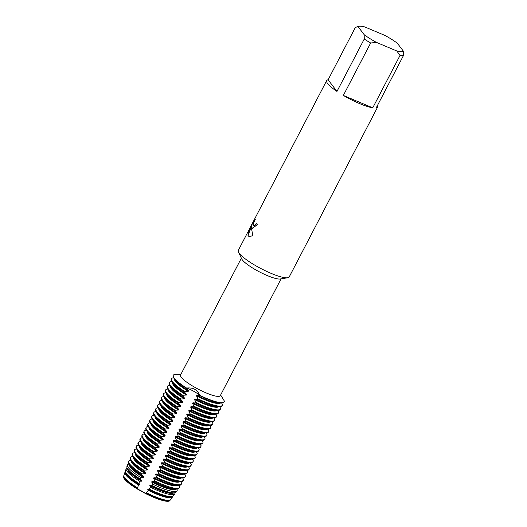 <?xml version="1.0" encoding="UTF-8"?>
<svg xmlns="http://www.w3.org/2000/svg" width="527" height="527" viewBox="0 0 527 527"><rect width="100%" height="100%" fill="white"/><g stroke="black" fill="none" stroke-linecap="round" stroke-linejoin="round"><path stroke-width="0.79" d="M169.938 500.466A26.126 5.118 -152.5 0 1 145.722 493.634L137.316 488.984L145.722 493.634A10.217 2.003 27.5 0 0 137.316 488.984A26.126 5.118 -152.5 0 1 124.458 479.023A26.126 5.118 -152.5 0 1 123.588 476.336M377.457 105.492A28.708 5.626 -152.5 0 1 377.602 107.126L289.211 276.932A28.708 5.626 -152.5 0 1 287.716 277.762L280.193 278.987A22.391 4.387 -152.5 0 1 260.845 272.591A22.391 4.387 -152.5 0 1 242.38 259.949A22.391 4.387 -152.5 0 1 241.774 258.988L238.461 252.123A28.708 5.626 -152.5 0 1 238.283 250.417L326.674 80.618A28.708 5.626 -152.5 0 1 328.104 79.794L355.402 27.358L358.083 26.679A25.836 5.066 -152.5 0 1 358.749 26.35A25.836 5.066 -152.5 0 1 364.724 26.923L384.934 35.434A25.836 5.066 -152.5 0 1 397.299 43.194L403.392 51.191A25.836 5.066 -152.5 0 1 396.752 50.954L400.052 55.388L372.754 107.824L343.347 95.44L370.646 43.003L376.541 42.443L396.752 50.954M281.095 278.836L220.266 395.698A22.391 4.387 -152.5 0 1 202.309 391.199A22.391 4.387 -152.5 0 1 181.288 377.306A22.391 4.387 -152.5 0 1 180.544 375.02L241.373 258.158M287.716 277.762A28.708 5.626 -152.5 0 1 262.907 269.567A28.708 5.626 -152.5 0 1 239.238 253.355A28.708 5.626 -152.5 0 1 238.461 252.123M252.242 228.382L251.735 226.992L251.689 229.449L252.841 235.707L248.975 236.597L247.953 235.325L251.794 225.945L248.052 233.132L249.1 230.108L253.718 221.248L255.272 219.476L253.217 223.837L253.217 225.787L255.299 225.095L256.3 223.632A28.708 5.626 27.5 0 0 257.374 224.706L252.242 228.382M358.083 26.679L364.177 34.683L364.262 38.998L336.97 91.434A28.708 5.626 -152.5 0 1 327.636 83.549A28.708 5.626 -152.5 0 1 326.674 80.618M182.843 395.283A28.708 5.626 -152.5 0 1 170.484 385.428A28.708 5.626 -152.5 0 1 169.529 382.49L169.246 383.037A28.708 5.626 27.5 0 0 169.918 385.586A28.708 5.626 27.5 0 0 170.201 385.975A28.708 5.626 27.5 0 0 182.559 395.823L182.843 395.283L186.327 395.026L186.611 394.479L184.509 392.081L184.793 391.535L188.277 391.284L188.561 390.738L186.604 388.063C193.145 387.338 197.48 389.736 199.595 395.25A10.217 2.003 27.5 0 0 186.604 388.063A28.708 5.626 -152.5 0 1 174.246 378.208A28.708 5.626 -152.5 0 1 175.761 374.368L180.906 374.322M256.339 223.672L255.351 225.115L253.494 226.011M255.206 219.575L253.77 221.268L249.1 230.108M252.466 228.507L251.735 226.992M249.152 230.134L248.158 232.934M251.794 225.945L248 235.352L248.994 236.61M188.561 390.738A26.067 5.105 -152.5 0 1 175.412 380.402L173.818 378.09A28.708 5.626 27.5 0 1 173.146 375.547L173.291 375.27A28.708 5.626 -152.5 0 0 174.246 378.208A28.708 5.626 -152.5 0 0 186.604 388.063A10.217 2.003 -152.5 0 1 199.595 395.25A28.708 5.626 -152.5 0 0 224.337 401.021L220.629 395M372.754 107.824A28.708 5.626 -152.5 0 1 343.347 95.44M376.541 42.443A25.836 5.066 -152.5 0 1 364.177 34.683M377.602 107.126A28.708 5.626 -152.5 0 1 376.179 107.949L403.478 55.513A28.708 5.626 -152.5 0 1 400.052 55.388M403.478 55.513L403.392 51.191M370.646 43.003A28.708 5.626 -152.5 0 1 364.262 38.998M336.97 91.434L328.104 79.794M199.456 395.527A28.708 5.626 27.5 0 0 205.998 398.504A28.708 5.626 27.5 0 0 221.603 402.964A28.708 5.626 27.5 0 0 224.074 402.055L224.219 401.785A28.708 5.626 -152.5 0 1 199.595 395.25L196.821 395.309L196.538 395.856L197.79 398.728L197.506 399.275A28.708 5.626 27.5 0 0 204.048 402.246A28.708 5.626 27.5 0 0 219.654 406.712A28.708 5.626 27.5 0 0 222.124 405.803L222.407 405.256A28.708 5.626 -152.5 0 1 204.331 401.699A28.708 5.626 -152.5 0 1 197.79 398.728M222.407 405.256A28.708 5.626 -152.5 0 0 222.532 404.492L221.61 402.964L218.797 402.99A26.067 5.105 -152.5 0 1 204.628 398.939A26.067 5.105 -152.5 0 1 196.821 395.309M220.563 402.977A26.067 5.105 -152.5 0 1 204.344 399.486A26.067 5.105 -152.5 0 1 196.538 395.856M197.506 399.268L194.871 399.051M220.457 409.005A28.708 5.626 -152.5 0 0 220.582 408.241L219.66 406.712L216.847 406.732A26.067 5.105 -152.5 0 1 202.678 402.681A26.067 5.105 -152.5 0 1 194.878 399.051L194.588 399.598L195.84 402.47L195.557 403.017A28.708 5.626 27.5 0 0 202.098 405.994A28.708 5.626 27.5 0 0 217.704 410.454A28.708 5.626 27.5 0 0 220.174 409.551L220.457 409.005A28.708 5.626 -152.5 0 1 202.381 405.447A28.708 5.626 -152.5 0 1 195.84 402.47M218.613 406.719A26.067 5.105 -152.5 0 1 202.394 403.227A26.067 5.105 -152.5 0 1 194.588 399.598M195.557 403.017L192.922 402.799L192.638 403.346L193.89 406.218L193.607 406.765A28.708 5.626 27.5 0 0 200.148 409.742A28.708 5.626 27.5 0 0 215.754 414.202A28.708 5.626 27.5 0 0 218.224 413.293L218.507 412.746A28.708 5.626 -152.5 0 1 200.431 409.196A28.708 5.626 -152.5 0 1 193.89 406.218M218.507 412.746A28.708 5.626 -152.5 0 0 218.633 411.982L217.71 410.454L214.897 410.48A26.067 5.105 -152.5 0 1 200.728 406.429A26.067 5.105 -152.5 0 1 192.928 402.799M216.663 410.467A26.067 5.105 -152.5 0 1 200.444 406.976A26.067 5.105 -152.5 0 1 192.638 403.346M193.607 406.765L190.972 406.541L190.688 407.094L191.94 409.96L191.657 410.507A28.708 5.626 27.5 0 0 198.198 413.484A28.708 5.626 27.5 0 0 213.804 417.951A28.708 5.626 27.5 0 0 216.274 417.041L216.557 416.495A28.708 5.626 -152.5 0 1 198.481 412.937A28.708 5.626 -152.5 0 1 191.94 409.96M215.754 414.202L212.948 414.229A26.067 5.105 -152.5 0 1 198.778 410.171A26.067 5.105 -152.5 0 1 190.978 406.548M214.713 414.209A26.067 5.105 -152.5 0 1 198.495 410.717A26.067 5.105 -152.5 0 1 190.688 407.094M191.657 410.507L189.022 410.289L188.738 410.836L189.99 413.708L189.707 414.255A28.708 5.626 27.5 0 0 196.248 417.232A28.708 5.626 27.5 0 0 211.854 421.692A28.708 5.626 27.5 0 0 214.324 420.783L214.608 420.236A28.708 5.626 -152.5 0 1 196.531 416.686A28.708 5.626 -152.5 0 1 189.99 413.708M214.608 420.236A28.708 5.626 -152.5 0 0 214.733 419.479L213.81 417.951L210.998 417.97A26.067 5.105 -152.5 0 1 196.828 413.919A26.067 5.105 -152.5 0 1 189.028 410.289M212.763 417.957A26.067 5.105 -152.5 0 1 196.545 414.466A26.067 5.105 -152.5 0 1 188.738 410.836M189.707 414.255L187.072 414.038L186.789 414.584L188.04 417.456L187.757 418.003A28.708 5.626 27.5 0 0 194.298 420.974A28.708 5.626 27.5 0 0 209.904 425.441A28.708 5.626 27.5 0 0 212.374 424.531L212.658 423.985A28.708 5.626 -152.5 0 1 194.582 420.427A28.708 5.626 -152.5 0 1 188.04 417.456M212.658 423.985A28.708 5.626 -152.5 0 0 212.783 423.221L211.861 421.692L209.048 421.719A26.067 5.105 -152.5 0 1 194.878 417.667A26.067 5.105 -152.5 0 1 187.078 414.038M210.813 421.705A26.067 5.105 -152.5 0 1 194.595 418.214A26.067 5.105 -152.5 0 1 186.789 414.584M187.757 417.997L185.122 417.779M210.708 427.733A28.708 5.626 -152.5 0 0 210.833 426.969L209.911 425.441L207.098 425.46A26.067 5.105 -152.5 0 1 192.928 421.409A26.067 5.105 -152.5 0 1 185.129 417.779L184.839 418.326L186.09 421.198L185.807 421.745A28.708 5.626 27.5 0 0 192.348 424.722A28.708 5.626 27.5 0 0 207.954 429.182A28.708 5.626 27.5 0 0 210.425 428.28L210.708 427.733A28.708 5.626 -152.5 0 1 192.632 424.176A28.708 5.626 -152.5 0 1 186.09 421.198M208.863 425.447A26.067 5.105 -152.5 0 1 192.645 421.956A26.067 5.105 -152.5 0 1 184.839 418.326M185.807 421.745L183.172 421.528L182.889 422.074L184.14 424.946L183.857 425.493A28.708 5.626 27.5 0 0 190.399 428.471A28.708 5.626 27.5 0 0 206.004 432.93A28.708 5.626 27.5 0 0 208.475 432.021L208.758 431.475A28.708 5.626 -152.5 0 1 190.682 427.924A28.708 5.626 -152.5 0 1 184.14 424.946M208.758 431.475A28.708 5.626 -152.5 0 0 208.883 430.711L207.961 429.182L205.148 429.209A26.067 5.105 -152.5 0 1 190.978 425.157A26.067 5.105 -152.5 0 1 183.179 421.528M206.913 429.195A26.067 5.105 -152.5 0 1 190.695 425.704A26.067 5.105 -152.5 0 1 182.889 422.074M183.857 425.493L181.222 425.269M206.004 432.93L203.198 432.957A26.067 5.105 -152.5 0 1 189.028 428.899A26.067 5.105 -152.5 0 1 181.229 425.276L180.939 425.823L182.19 428.688L181.907 429.235A28.708 5.626 27.5 0 0 188.449 432.212A28.708 5.626 27.5 0 0 204.054 436.679A28.708 5.626 27.5 0 0 206.525 435.77L206.808 435.223A28.708 5.626 -152.5 0 1 188.732 431.666A28.708 5.626 -152.5 0 1 182.19 428.688M204.963 432.937A26.067 5.105 -152.5 0 1 188.745 429.446A26.067 5.105 -152.5 0 1 180.939 425.823M181.907 429.235L179.272 429.018L178.989 429.564L180.241 432.436L179.957 432.983A28.708 5.626 27.5 0 0 186.499 435.961A28.708 5.626 27.5 0 0 202.105 440.42A28.708 5.626 27.5 0 0 204.575 439.511L204.858 438.965A28.708 5.626 -152.5 0 1 186.782 435.414A28.708 5.626 -152.5 0 1 180.241 432.436M204.858 438.965A28.708 5.626 -152.5 0 0 204.983 438.207L204.061 436.679L201.248 436.699A26.067 5.105 -152.5 0 1 187.078 432.647A26.067 5.105 -152.5 0 1 179.279 429.018M203.014 436.685A26.067 5.105 -152.5 0 1 186.795 433.194A26.067 5.105 -152.5 0 1 178.989 429.564M179.957 432.983L177.322 432.766L177.039 433.313L178.291 436.178L178.007 436.725A28.708 5.626 27.5 0 0 184.549 439.702A28.708 5.626 27.5 0 0 200.155 444.169A28.708 5.626 27.5 0 0 202.625 443.26L202.908 442.713A28.708 5.626 -152.5 0 1 184.832 439.156A28.708 5.626 -152.5 0 1 178.291 436.185M202.908 442.713A28.708 5.626 -152.5 0 0 203.033 441.949L202.111 440.42L199.298 440.447A26.067 5.105 -152.5 0 1 185.129 436.396A26.067 5.105 -152.5 0 1 177.329 432.766M201.064 440.434A26.067 5.105 -152.5 0 1 184.845 436.942A26.067 5.105 -152.5 0 1 177.039 433.313M178.007 436.725L175.372 436.508M200.958 446.461A28.708 5.626 -152.5 0 0 201.083 445.697L200.161 444.169L197.348 444.189A26.067 5.105 -152.5 0 1 183.179 440.137A26.067 5.105 -152.5 0 1 175.379 436.508L175.089 437.054L176.341 439.926L176.058 440.473A28.708 5.626 27.5 0 0 182.599 443.451A28.708 5.626 27.5 0 0 198.205 447.91A28.708 5.626 27.5 0 0 200.675 447.008L200.958 446.461A28.708 5.626 -152.5 0 1 182.882 442.904A28.708 5.626 -152.5 0 1 176.341 439.926M199.114 444.175A26.067 5.105 -152.5 0 1 182.895 440.684A26.067 5.105 -152.5 0 1 175.089 437.054M176.058 440.473L173.423 440.256L173.139 440.803L174.391 443.675L174.108 444.221A28.708 5.626 27.5 0 0 180.649 447.199A28.708 5.626 27.5 0 0 196.255 451.659A28.708 5.626 27.5 0 0 198.725 450.75L199.008 450.203A28.708 5.626 -152.5 0 1 180.932 446.652A28.708 5.626 -152.5 0 1 174.391 443.675M199.008 450.203A28.708 5.626 -152.5 0 0 199.134 449.439L198.211 447.91L195.398 447.937A26.067 5.105 -152.5 0 1 181.229 443.886A26.067 5.105 -152.5 0 1 173.429 440.256M197.164 447.924A26.067 5.105 -152.5 0 1 180.945 444.432A26.067 5.105 -152.5 0 1 173.139 440.803M174.108 444.221L171.473 443.997L171.189 444.551L172.441 447.416L172.158 447.963A28.708 5.626 27.5 0 0 178.699 450.941A28.708 5.626 27.5 0 0 194.305 455.407A28.708 5.626 27.5 0 0 196.775 454.498L197.058 453.951A28.708 5.626 -152.5 0 1 178.982 450.394A28.708 5.626 -152.5 0 1 172.441 447.416M196.255 451.659L193.449 451.685A26.067 5.105 -152.5 0 1 179.279 447.627A26.067 5.105 -152.5 0 1 171.479 444.004M195.214 451.665A26.067 5.105 -152.5 0 1 178.996 448.174A26.067 5.105 -152.5 0 1 171.189 444.551M172.158 447.963L169.523 447.746L169.239 448.293L170.491 451.165L170.208 451.711A28.708 5.626 27.5 0 0 176.749 454.689A28.708 5.626 27.5 0 0 192.355 459.149A28.708 5.626 27.5 0 0 194.825 458.24L195.109 457.693A28.708 5.626 -152.5 0 1 177.032 454.142A28.708 5.626 -152.5 0 1 170.491 451.165M195.109 457.693A28.708 5.626 -152.5 0 0 195.234 456.935L194.311 455.407L191.499 455.427A26.067 5.105 -152.5 0 1 177.329 451.375A26.067 5.105 -152.5 0 1 169.529 447.746M193.264 455.414A26.067 5.105 -152.5 0 1 177.046 451.922A26.067 5.105 -152.5 0 1 169.239 448.293M170.208 451.711L167.573 451.494L167.29 452.041L168.541 454.906L168.258 455.453A28.708 5.626 27.5 0 0 174.799 458.431A28.708 5.626 27.5 0 0 190.405 462.897A28.708 5.626 27.5 0 0 192.875 461.988L193.159 461.441A28.708 5.626 -152.5 0 1 175.083 457.884A28.708 5.626 -152.5 0 1 168.541 454.913M193.159 461.441A28.708 5.626 -152.5 0 0 193.284 460.677L192.362 459.149L189.549 459.175A26.067 5.105 -152.5 0 1 175.379 455.124A26.067 5.105 -152.5 0 1 167.579 451.494M191.314 459.155A26.067 5.105 -152.5 0 1 175.096 455.671A26.067 5.105 -152.5 0 1 167.29 452.041M168.258 455.453L165.63 455.236L165.34 455.783L166.591 458.655L166.308 459.201A28.708 5.626 27.5 0 0 172.849 462.179A28.708 5.626 27.5 0 0 188.455 466.639A28.708 5.626 27.5 0 0 190.926 465.736L191.209 465.189A28.708 5.626 -152.5 0 1 173.133 461.632A28.708 5.626 -152.5 0 1 166.591 458.655M191.209 465.189A28.708 5.626 -152.5 0 0 191.334 464.425L190.412 462.897L187.599 462.917A26.067 5.105 -152.5 0 1 173.429 458.865A26.067 5.105 -152.5 0 1 165.63 455.236M189.364 462.904A26.067 5.105 -152.5 0 1 173.146 459.412A26.067 5.105 -152.5 0 1 165.34 455.783M166.308 459.201L163.68 458.984L163.39 459.531L164.641 462.403L164.358 462.95A28.708 5.626 27.5 0 0 170.9 465.921A28.708 5.626 27.5 0 0 186.505 470.387A28.708 5.626 27.5 0 0 188.976 469.478L189.259 468.931A28.708 5.626 -152.5 0 1 171.183 465.381A28.708 5.626 -152.5 0 1 164.641 462.403M189.259 468.931A28.708 5.626 -152.5 0 0 189.384 468.167L188.462 466.639L185.649 466.665A26.067 5.105 -152.5 0 1 171.479 462.614A26.067 5.105 -152.5 0 1 163.68 458.984M187.414 466.652A26.067 5.105 -152.5 0 1 171.196 463.161A26.067 5.105 -152.5 0 1 163.39 459.531M164.358 462.95L161.73 462.726L161.44 463.273L162.691 466.145L162.408 466.691A28.708 5.626 27.5 0 0 168.95 469.669A28.708 5.626 27.5 0 0 184.555 474.135A28.708 5.626 27.5 0 0 187.026 473.226L187.309 472.679A28.708 5.626 -152.5 0 1 169.233 469.122A28.708 5.626 -152.5 0 1 162.691 466.145M186.505 470.387L183.699 470.413A26.067 5.105 -152.5 0 1 169.529 466.355A26.067 5.105 -152.5 0 1 161.73 462.732M185.464 470.394A26.067 5.105 -152.5 0 1 169.246 466.902A26.067 5.105 -152.5 0 1 161.44 463.273M162.408 466.691L159.78 466.474L159.49 467.021L160.742 469.893L160.458 470.44A28.708 5.626 27.5 0 0 167 473.417A28.708 5.626 27.5 0 0 182.605 477.877A28.708 5.626 27.5 0 0 185.076 476.968L185.359 476.421A28.708 5.626 -152.5 0 1 167.283 472.871A28.708 5.626 -152.5 0 1 160.742 469.893M185.359 476.421A28.708 5.626 -152.5 0 0 185.484 475.664L184.562 474.135L181.749 474.155A26.067 5.105 -152.5 0 1 167.579 470.104A26.067 5.105 -152.5 0 1 159.78 466.474M183.515 474.142A26.067 5.105 -152.5 0 1 167.296 470.651A26.067 5.105 -152.5 0 1 159.49 467.021M160.458 470.44L157.83 470.222L157.54 470.769L158.792 473.635L158.508 474.181A28.708 5.626 27.5 0 0 165.05 477.159A28.708 5.626 27.5 0 0 180.656 481.625A28.708 5.626 27.5 0 0 183.126 480.716L183.409 480.169A28.708 5.626 -152.5 0 1 165.333 476.612A28.708 5.626 -152.5 0 1 158.792 473.635M183.409 480.169A28.708 5.626 -152.5 0 0 183.534 479.405L182.612 477.877L179.799 477.903A26.067 5.105 -152.5 0 1 165.63 473.852A26.067 5.105 -152.5 0 1 157.83 470.222M181.565 477.884A26.067 5.105 -152.5 0 1 165.346 474.392A26.067 5.105 -152.5 0 1 157.54 470.769M158.508 474.181L155.88 473.964L155.59 474.511L156.842 477.383L156.559 477.93A28.708 5.626 27.5 0 0 163.1 480.907A28.708 5.626 27.5 0 0 178.706 485.367A28.708 5.626 27.5 0 0 181.176 484.465L181.459 483.918A28.708 5.626 -152.5 0 1 163.383 480.361A28.708 5.626 -152.5 0 1 156.842 477.383M181.459 483.918A28.708 5.626 -152.5 0 0 181.584 483.154L180.662 481.625L177.849 481.645A26.067 5.105 -152.5 0 1 163.68 477.594A26.067 5.105 -152.5 0 1 155.88 473.964M179.615 481.632A26.067 5.105 -152.5 0 1 163.396 478.141A26.067 5.105 -152.5 0 1 155.59 474.511M156.559 477.93L153.93 477.712L153.64 478.259L154.852 480.98L154.385 481.685A28.418 5.566 27.5 0 0 161.005 484.702A28.418 5.566 27.5 0 0 176.453 489.115A28.418 5.566 27.5 0 0 178.811 488.364L179.325 487.653A28.55 5.593 -152.5 0 1 161.433 483.977A28.55 5.593 -152.5 0 1 154.852 480.98M179.325 487.653A28.55 5.593 -152.5 0 0 179.536 486.731L178.712 485.367L175.899 485.393A26.067 5.105 -152.5 0 1 161.73 481.342A26.067 5.105 -152.5 0 1 153.93 477.712M177.665 485.38A26.067 5.105 -152.5 0 1 161.446 481.889A26.067 5.105 -152.5 0 1 153.64 478.259M154.385 481.685L151.98 481.454L151.69 482.001L152.725 484.129L151.829 485.426A27.714 5.428 27.5 0 0 158.686 488.562A27.714 5.428 27.5 0 0 173.752 492.87A27.714 5.428 27.5 0 0 176.051 492.132L177.006 490.821A27.957 5.481 -152.5 0 1 159.49 487.225A27.957 5.481 -152.5 0 1 152.725 484.129M176.453 489.115L173.95 489.135A26.067 5.105 -152.5 0 1 159.78 485.084A26.067 5.105 -152.5 0 1 151.98 481.461M175.715 489.122A26.067 5.105 -152.5 0 1 159.497 485.63A26.067 5.105 -152.5 0 1 151.69 482.001M151.829 485.426L150.03 485.202L149.74 485.749L150.538 487.258L149.194 489.122A27.009 5.29 27.5 0 0 156.367 492.422A27.009 5.29 27.5 0 0 171.051 496.618A27.009 5.29 27.5 0 0 173.291 495.9L174.687 493.997A27.364 5.362 -152.5 0 1 157.54 490.466A27.364 5.362 -152.5 0 1 150.538 487.258M173.752 492.87L172 492.883A26.067 5.105 -152.5 0 1 157.83 488.832A26.067 5.105 -152.5 0 1 150.03 485.202M173.765 492.87A26.067 5.105 -152.5 0 1 157.547 489.379A26.067 5.105 -152.5 0 1 149.74 485.749M149.194 489.122L148.08 488.951L147.797 489.497L148.285 490.341L146.434 492.752A26.297 5.151 27.5 0 0 154.055 496.282A26.297 5.151 27.5 0 0 168.344 500.373A26.297 5.151 27.5 0 0 170.531 499.675L172.369 497.165A26.772 5.244 -152.5 0 1 155.597 493.713A26.772 5.244 -152.5 0 1 148.285 490.341M171.051 496.618L170.05 496.632A26.067 5.105 -152.5 0 1 155.88 492.58A26.067 5.105 -152.5 0 1 148.08 488.951M171.861 496.566A26.067 5.105 -152.5 0 1 155.597 493.12A26.067 5.105 -152.5 0 1 147.797 489.497M184.793 391.535A28.708 5.626 -152.5 0 1 172.434 381.68A28.708 5.626 -152.5 0 1 171.479 378.748A28.708 5.626 -152.5 0 1 173.66 377.846M171.479 378.748L171.196 379.288A28.708 5.626 27.5 0 0 171.868 381.838A28.708 5.626 27.5 0 0 172.151 382.227A28.708 5.626 27.5 0 0 184.509 392.081M173.291 375.27A28.708 5.626 -152.5 0 1 176.176 374.368M173.818 378.09A28.708 5.626 27.5 0 0 174.101 378.478A28.708 5.626 27.5 0 0 186.459 388.333M169.529 382.49A28.708 5.626 -152.5 0 1 171.71 381.588M173.093 414.011L176.578 413.754L176.861 413.208L174.76 410.81L175.043 410.263L178.528 410.013L178.811 409.466L176.71 407.061L176.993 406.515L180.478 406.264L180.761 405.718L178.66 403.32L178.943 402.773L182.428 402.516L182.711 401.969L180.609 399.571L180.893 399.025A28.708 5.626 -152.5 0 1 168.535 389.17A28.708 5.626 -152.5 0 1 167.579 386.238A28.708 5.626 -152.5 0 1 169.76 385.336M167.579 386.238L167.296 386.785A28.708 5.626 27.5 0 0 167.968 389.328A28.708 5.626 27.5 0 0 168.251 389.716A28.708 5.626 27.5 0 0 180.609 399.571M178.943 402.773A28.708 5.626 -152.5 0 1 166.585 392.918A28.708 5.626 -152.5 0 1 165.63 389.98A28.708 5.626 -152.5 0 1 167.81 389.084M165.63 389.98L165.346 390.527A28.708 5.626 27.5 0 0 166.018 393.076A28.708 5.626 27.5 0 0 166.301 393.465A28.708 5.626 27.5 0 0 178.66 403.32M176.993 406.515A28.708 5.626 -152.5 0 1 164.635 396.666A28.708 5.626 -152.5 0 1 163.68 393.728A28.708 5.626 -152.5 0 1 165.86 392.826M163.68 393.728L163.396 394.275A28.708 5.626 27.5 0 0 164.068 396.818A28.708 5.626 27.5 0 0 164.352 397.206A28.708 5.626 27.5 0 0 176.71 407.061M175.043 410.263A28.708 5.626 -152.5 0 1 162.685 400.408A28.708 5.626 -152.5 0 1 161.73 397.47A28.708 5.626 -152.5 0 1 163.91 396.574M161.73 397.47L161.446 398.017A28.708 5.626 27.5 0 0 162.118 400.566A28.708 5.626 27.5 0 0 162.402 400.955A28.708 5.626 27.5 0 0 174.76 410.81M125.676 472.528A26.067 5.105 -152.5 0 0 139.53 484.919L139.813 484.372L138.897 483.424L139.596 481.197L141.48 481.177L141.763 480.631L140.301 479.043L140.808 477.534L143.43 477.429L143.713 476.882L141.783 474.708L142.066 473.905L145.38 473.687L145.663 473.141L143.561 470.736L143.845 470.189L147.329 469.939L147.613 469.392L145.511 466.994L145.795 466.448L149.279 466.197L149.563 465.644L147.461 463.246L147.744 462.699L151.229 462.449L151.512 461.902L149.411 459.504L149.694 458.958L153.179 458.701L153.462 458.154L151.361 455.756L151.644 455.209L155.129 454.959L155.412 454.412L153.311 452.008L153.594 451.461L157.079 451.211L157.362 450.664L155.261 448.266L155.544 447.719L159.029 447.469L159.312 446.922L157.211 444.518L157.494 443.971L160.979 443.721L161.262 443.174L159.161 440.776L159.444 440.229L162.929 439.973L163.212 439.426L161.11 437.028L161.394 436.481L164.879 436.231L165.162 435.684L163.06 433.28L163.344 432.733L166.828 432.483L167.112 431.936L165.01 429.538L165.294 428.991L168.778 428.741L169.062 428.194L166.96 425.79L167.243 425.243L170.728 424.993L171.012 424.446L168.91 422.048L169.193 421.501L172.678 421.244L172.961 420.698L170.86 418.3L171.143 417.753L174.628 417.503L174.911 416.956L172.81 414.558L173.093 414.005A28.708 5.626 -152.5 0 1 160.742 404.156A28.708 5.626 -152.5 0 1 159.78 401.218A28.708 5.626 -152.5 0 1 161.96 400.316M159.78 401.218L159.497 401.765A28.708 5.626 27.5 0 0 160.168 404.314A28.708 5.626 27.5 0 0 160.452 404.703A28.708 5.626 27.5 0 0 172.81 414.551M171.143 417.753A28.708 5.626 -152.5 0 1 158.792 407.898A28.708 5.626 -152.5 0 1 157.83 404.967A28.708 5.626 -152.5 0 1 160.01 404.064M157.83 404.967L157.547 405.513A28.708 5.626 27.5 0 0 158.219 408.056A28.708 5.626 27.5 0 0 158.502 408.445A28.708 5.626 27.5 0 0 170.86 418.3M169.193 421.501A28.708 5.626 -152.5 0 1 156.842 411.646A28.708 5.626 -152.5 0 1 155.88 408.708A28.708 5.626 -152.5 0 1 158.06 407.812M155.88 408.708L155.597 409.255A28.708 5.626 27.5 0 0 156.269 411.804A28.708 5.626 27.5 0 0 156.552 412.193A28.708 5.626 27.5 0 0 168.91 422.048M167.243 425.243A28.708 5.626 -152.5 0 1 154.892 415.388A28.708 5.626 -152.5 0 1 153.93 412.457A28.708 5.626 -152.5 0 1 156.111 411.554M153.93 412.457L153.647 413.003A28.708 5.626 27.5 0 0 154.319 415.546A28.708 5.626 27.5 0 0 154.602 415.935A28.708 5.626 27.5 0 0 166.96 425.79M165.294 428.991A28.708 5.626 -152.5 0 1 152.942 419.136A28.708 5.626 -152.5 0 1 151.98 416.198A28.708 5.626 -152.5 0 1 154.161 415.302M151.98 416.198L151.697 416.745A28.708 5.626 27.5 0 0 152.369 419.294A28.708 5.626 27.5 0 0 152.652 419.683A28.708 5.626 27.5 0 0 165.01 429.538M163.344 432.733A28.708 5.626 -152.5 0 1 150.992 422.885A28.708 5.626 -152.5 0 1 150.03 419.947A28.708 5.626 -152.5 0 1 152.211 419.044M150.03 419.947L149.747 420.493A28.708 5.626 27.5 0 0 150.419 423.043A28.708 5.626 27.5 0 0 150.702 423.431A28.708 5.626 27.5 0 0 163.06 433.28M161.394 436.481A28.708 5.626 -152.5 0 1 149.042 426.626A28.708 5.626 -152.5 0 1 148.08 423.695A28.708 5.626 -152.5 0 1 150.261 422.792M148.08 423.695L147.797 424.242A28.708 5.626 27.5 0 0 148.469 426.784A28.708 5.626 27.5 0 0 148.752 427.173A28.708 5.626 27.5 0 0 161.11 437.028M159.444 440.229A28.708 5.626 -152.5 0 1 147.092 430.375A28.708 5.626 -152.5 0 1 146.131 427.437A28.708 5.626 -152.5 0 1 148.311 426.541M146.131 427.437L145.847 427.983A28.708 5.626 27.5 0 0 146.526 430.533A28.708 5.626 27.5 0 0 146.802 430.921A28.708 5.626 27.5 0 0 159.161 440.776M157.494 443.971A28.708 5.626 -152.5 0 1 145.142 434.116A28.708 5.626 -152.5 0 1 144.181 431.185A28.708 5.626 -152.5 0 1 146.361 430.282M144.181 431.185L143.897 431.732A28.708 5.626 27.5 0 0 144.576 434.274A28.708 5.626 27.5 0 0 144.853 434.663A28.708 5.626 27.5 0 0 157.211 444.518M155.544 447.719A28.708 5.626 -152.5 0 1 143.192 437.865A28.708 5.626 -152.5 0 1 142.231 434.927A28.708 5.626 -152.5 0 1 144.411 434.031M142.231 434.927L141.947 435.473A28.708 5.626 27.5 0 0 142.626 438.023A28.708 5.626 27.5 0 0 142.903 438.411A28.708 5.626 27.5 0 0 155.261 448.266M153.594 451.461A28.708 5.626 -152.5 0 1 141.243 441.613A28.708 5.626 -152.5 0 1 140.281 438.675A28.708 5.626 -152.5 0 1 142.461 437.772M140.281 438.675L139.998 439.222A28.708 5.626 27.5 0 0 140.676 441.771A28.708 5.626 27.5 0 0 140.953 442.16A28.708 5.626 27.5 0 0 153.311 452.008M151.644 455.209A28.708 5.626 -152.5 0 1 139.293 445.355A28.708 5.626 -152.5 0 1 138.331 442.423A28.708 5.626 -152.5 0 1 140.511 441.521M138.331 442.423L138.048 442.97A28.708 5.626 27.5 0 0 138.726 445.513A28.708 5.626 27.5 0 0 139.003 445.901A28.708 5.626 27.5 0 0 151.361 455.756M149.694 458.958A28.708 5.626 -152.5 0 1 137.343 449.103A28.708 5.626 -152.5 0 1 136.381 446.165A28.708 5.626 -152.5 0 1 138.561 445.269M136.381 446.165L136.098 446.712A28.708 5.626 27.5 0 0 136.776 449.261A28.708 5.626 27.5 0 0 137.053 449.65A28.708 5.626 27.5 0 0 149.411 459.504M147.744 462.699A28.708 5.626 -152.5 0 1 135.393 452.845A28.708 5.626 -152.5 0 1 134.431 449.913A28.708 5.626 -152.5 0 1 136.612 449.011M134.431 449.913L134.148 450.46A28.708 5.626 27.5 0 0 134.826 453.003A28.708 5.626 27.5 0 0 135.103 453.391A28.708 5.626 27.5 0 0 147.461 463.246M145.795 466.448A28.708 5.626 -152.5 0 1 133.443 456.593A28.708 5.626 -152.5 0 1 132.481 453.655A28.708 5.626 -152.5 0 1 134.662 452.759M132.481 453.655L132.198 454.202A28.708 5.626 27.5 0 0 132.876 456.751A28.708 5.626 27.5 0 0 133.153 457.14A28.708 5.626 27.5 0 0 145.511 466.994M143.845 470.189A28.708 5.626 -152.5 0 1 131.493 460.341A28.708 5.626 -152.5 0 1 130.531 457.403A28.708 5.626 -152.5 0 1 132.712 456.501M130.531 457.403L130.248 457.95A28.708 5.626 27.5 0 0 130.927 460.493A28.708 5.626 27.5 0 0 131.203 460.888A28.708 5.626 27.5 0 0 143.561 470.736M142.066 473.905A28.55 5.593 -152.5 0 1 129.714 464.063A28.55 5.593 -152.5 0 1 128.693 461.296A28.55 5.593 -152.5 0 1 130.762 460.255M128.693 461.296L128.41 462.126A28.418 5.566 27.5 0 0 129.148 464.491A28.418 5.566 27.5 0 0 129.425 464.88A28.418 5.566 27.5 0 0 141.783 474.708M140.808 477.534A27.957 5.481 -152.5 0 1 128.423 467.726A27.957 5.481 -152.5 0 1 127.429 465.018A27.957 5.481 -152.5 0 1 128.871 464.07M127.429 465.018L126.908 466.547A27.714 5.428 27.5 0 0 127.62 468.859A27.714 5.428 27.5 0 0 127.896 469.234A27.714 5.428 27.5 0 0 140.301 479.043M139.596 481.197A27.364 5.362 -152.5 0 1 127.139 471.382A27.364 5.362 -152.5 0 1 126.164 468.734A27.364 5.362 -152.5 0 1 127.086 467.93M126.164 468.734L125.4 470.973A27.009 5.29 27.5 0 0 126.098 473.22A27.009 5.29 27.5 0 0 126.361 473.589A27.009 5.29 27.5 0 0 138.897 483.424M137.402 488.661A26.179 5.132 -152.5 0 1 124.563 478.707A26.179 5.132 -152.5 0 1 123.634 476.171L123.522 476.494A26.126 5.118 -152.5 0 0 124.458 479.023A26.126 5.118 -152.5 0 0 137.316 488.984L138.456 484.899A26.772 5.244 -152.5 0 1 125.854 475.044A26.772 5.244 -152.5 0 1 124.899 472.455A26.772 5.244 -152.5 0 1 125.406 471.849M124.899 472.455L123.898 475.394A26.297 5.151 27.5 0 0 124.576 477.587A26.297 5.151 27.5 0 0 124.833 477.943A26.297 5.151 27.5 0 0 137.613 487.87M146.427 492.752L145.722 493.634A26.126 5.118 -152.5 0 0 169.846 500.604L170.05 500.334A26.179 5.132 -152.5 0 1 153.647 496.961A26.179 5.132 -152.5 0 1 145.933 493.377M168.218 500.373A26.067 5.105 -152.5 0 1 168.1 500.373A26.067 5.105 -152.5 0 1 153.93 496.322A26.067 5.105 -152.5 0 1 146.131 492.692M170.089 500.037L170.063 500.097A26.067 5.105 -152.5 0 1 153.647 496.869A26.067 5.105 -152.5 0 1 145.847 493.239M123.634 476.171A26.179 5.132 -152.5 0 1 123.838 475.822M138.456 484.899L139.53 484.926M180.893 399.025L184.378 398.774L184.661 398.228L182.559 395.83M174.687 493.997A27.364 5.362 -152.5 0 0 174.852 492.923L174.773 492.785M177.006 490.821A27.957 5.481 -152.5 0 0 177.197 489.84L176.762 489.109M187.309 472.679A28.708 5.626 -152.5 0 0 187.434 471.915L186.512 470.387M197.058 453.951A28.708 5.626 -152.5 0 0 197.184 453.187L196.261 451.659M206.808 435.223A28.708 5.626 -152.5 0 0 206.933 434.459L206.011 432.93M216.557 416.495A28.708 5.626 -152.5 0 0 216.683 415.731L215.76 414.202M170.214 499.965A26.179 5.132 -152.5 0 1 170.05 500.334M137.58 488.667A26.067 5.105 -152.5 0 1 123.819 476.026L123.845 475.967M137.863 488.121A26.067 5.105 -152.5 0 1 124.715 477.791A26.067 5.105 -152.5 0 1 124.649 477.693M139.813 484.372A26.067 5.105 -152.5 0 1 126.664 474.043L126.098 473.22M141.48 481.177A26.067 5.105 -152.5 0 1 127.613 468.846M141.763 480.631A26.067 5.105 -152.5 0 1 128.614 470.301L127.62 468.859M143.43 477.429A26.067 5.105 -152.5 0 1 129.563 465.097M143.713 476.882A26.067 5.105 -152.5 0 1 130.564 466.553L129.148 464.491M145.38 473.687A26.067 5.105 -152.5 0 1 131.513 461.356M145.663 473.141A26.067 5.105 -152.5 0 1 132.514 462.805L130.927 460.493M147.329 469.939A26.067 5.105 -152.5 0 1 133.463 457.607M147.613 469.392A26.067 5.105 -152.5 0 1 134.464 459.063L132.876 456.751M149.279 466.191A26.067 5.105 -152.5 0 1 135.413 453.866M149.563 465.644A26.067 5.105 -152.5 0 1 136.414 455.315L134.826 453.003M151.229 462.449A26.067 5.105 -152.5 0 1 137.363 450.117M151.512 461.902A26.067 5.105 -152.5 0 1 138.364 451.573L136.776 449.261M153.179 458.701A26.067 5.105 -152.5 0 1 139.312 446.369M153.462 458.154A26.067 5.105 -152.5 0 1 140.314 447.825L138.726 445.513M155.129 454.959A26.067 5.105 -152.5 0 1 141.262 442.627M155.412 454.412A26.067 5.105 -152.5 0 1 142.264 444.077L140.676 441.771M157.079 451.211A26.067 5.105 -152.5 0 1 143.212 438.879M157.362 450.664A26.067 5.105 -152.5 0 1 144.214 440.335L142.626 438.023M159.029 447.463A26.067 5.105 -152.5 0 1 145.162 435.137M159.312 446.922A26.067 5.105 -152.5 0 1 146.163 436.587L144.576 434.274M160.979 443.721A26.067 5.105 -152.5 0 1 147.112 431.389M161.262 443.174A26.067 5.105 -152.5 0 1 148.113 432.845L146.526 430.533M162.929 439.973A26.067 5.105 -152.5 0 1 149.062 427.641M163.212 439.426A26.067 5.105 -152.5 0 1 150.063 429.097L148.469 426.784M164.879 436.231A26.067 5.105 -152.5 0 1 151.012 423.899M165.162 435.684A26.067 5.105 -152.5 0 1 152.013 425.348L150.419 423.043M166.828 432.483A26.067 5.105 -152.5 0 1 152.962 420.151M167.112 431.936A26.067 5.105 -152.5 0 1 153.963 421.607L152.369 419.294M168.778 428.734A26.067 5.105 -152.5 0 1 154.912 416.409M169.062 428.194A26.067 5.105 -152.5 0 1 155.913 417.858L154.319 415.546M170.728 424.993A26.067 5.105 -152.5 0 1 156.862 412.661M171.012 424.446A26.067 5.105 -152.5 0 1 157.863 414.117L156.269 411.804M172.678 421.244A26.067 5.105 -152.5 0 1 158.811 408.912M172.961 420.698A26.067 5.105 -152.5 0 1 159.813 410.368L158.219 408.056M174.628 417.503A26.067 5.105 -152.5 0 1 160.761 405.171M174.911 416.956A26.067 5.105 -152.5 0 1 161.763 406.62L160.168 404.314M176.578 413.754A26.067 5.105 -152.5 0 1 162.711 401.422M176.861 413.208A26.067 5.105 -152.5 0 1 163.713 402.878L162.118 400.566M178.528 410.013A26.067 5.105 -152.5 0 1 164.661 397.681M178.811 409.466A26.067 5.105 -152.5 0 1 165.662 399.13L164.068 396.818M180.478 406.264A26.067 5.105 -152.5 0 1 166.611 393.932M180.761 405.718A26.067 5.105 -152.5 0 1 167.612 395.388L166.018 393.076M182.428 402.516A26.067 5.105 -152.5 0 1 168.561 390.184M182.711 401.969A26.067 5.105 -152.5 0 1 169.562 391.64L167.968 389.328M184.378 398.774A26.067 5.105 -152.5 0 1 170.511 386.443M184.661 398.228A26.067 5.105 -152.5 0 1 171.512 387.892L169.918 385.586M186.327 395.026A26.067 5.105 -152.5 0 1 172.461 382.694M186.611 394.479A26.067 5.105 -152.5 0 1 173.462 384.15L171.868 381.838M188.277 391.284A26.067 5.105 -152.5 0 1 174.411 378.953M172.573 496.401A26.772 5.244 -152.5 0 1 172.369 497.165M224.337 401.021A28.708 5.626 -152.5 0 1 224.219 401.785M358.749 26.35L356.265 27.081"/></g></svg>
